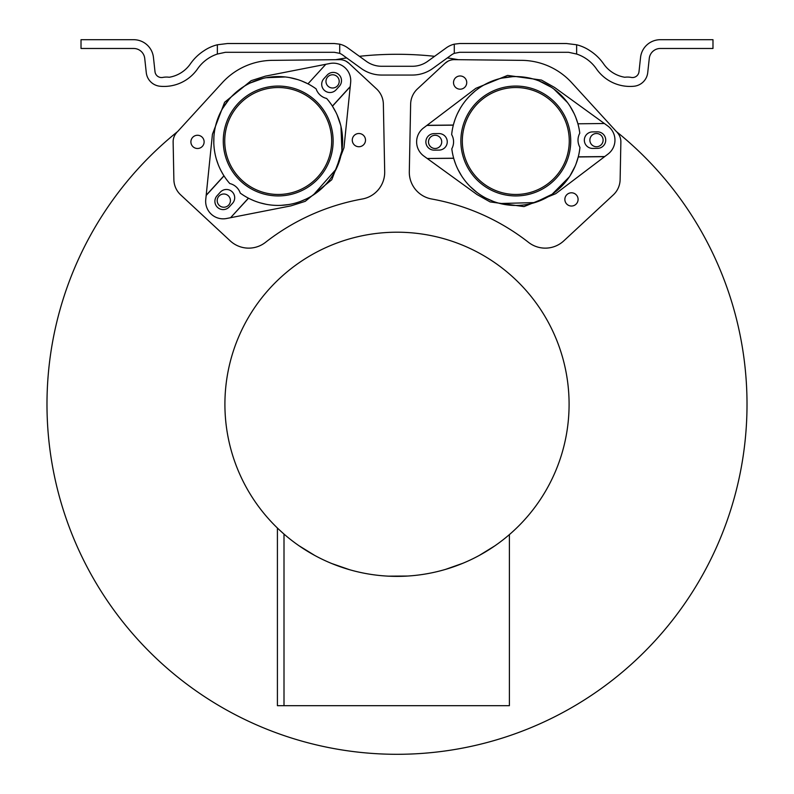 <?xml version="1.0" encoding="UTF-8"?>
<svg xmlns="http://www.w3.org/2000/svg" width="794" height="794" viewBox="0 0 794 794"><rect width="100%" height="100%" fill="white"/><g stroke="black" fill="none" stroke-linecap="round" stroke-linejoin="round"><path stroke-width="1.19" d="M647.725 72.641A15.344 15.344 0 0 1 633.959 86.248A40.861 40.861 0 0 1 596.403 68.83A38.886 38.886 0 0 0 576.633 54.042L576.633 44.772A41.963 41.963 0 0 1 590.071 50.786A48.613 48.613 0 0 1 603.629 63.897A32.117 32.117 0 0 0 624.789 77.256A19.443 19.443 0 0 1 631.22 77.425A6.57 6.57 0 0 0 639.001 71.688L640.55 57.456A19.91 19.91 0 0 1 660.35 39.7L712.982 39.7L712.982 48.474L660.35 48.474A11.146 11.146 0 0 0 649.274 58.409L647.725 72.641M576.633 44.772L566.469 43.521L459.666 43.521L454.287 44.166L454.287 53.357A14.074 14.074 0 0 0 451.409 54.965L432.869 68.393A35.005 35.005 0 0 1 412.334 75.053L381.666 75.053A35.005 35.005 0 0 1 361.131 68.393L342.591 54.965A14.074 14.074 0 0 0 339.713 53.357L339.713 44.166A22.847 22.847 0 0 1 347.742 47.868L366.272 61.287A26.252 26.252 0 0 0 381.666 66.279L412.334 66.279A26.252 26.252 0 0 0 427.728 61.287L446.258 47.868A22.847 22.847 0 0 1 454.287 44.166M576.633 54.042L568.544 52.295L459.666 52.295L454.287 53.357M339.713 44.166L334.334 43.521L227.531 43.521L217.367 44.772L217.367 54.042A38.886 38.886 0 0 0 197.597 68.83A40.861 40.861 0 0 1 160.041 86.248A15.344 15.344 0 0 1 146.275 72.641L144.726 58.409A11.146 11.146 0 0 0 133.65 48.474L81.018 48.474L81.018 39.7L133.65 39.7A19.91 19.91 0 0 1 153.45 57.456L154.999 71.688A6.57 6.57 0 0 0 162.78 77.425A19.443 19.443 0 0 1 169.211 77.256A32.117 32.117 0 0 0 190.371 63.897A48.613 48.613 0 0 1 203.929 50.786A41.963 41.963 0 0 1 217.367 44.772M339.713 53.357L334.334 52.295L225.456 52.295L217.367 54.042M447.33 57.922A350.005 350.005 0 0 1 458.178 59.669M456.629 59.669L458.178 59.689M447.856 61.277L445.057 63.282A13.587 13.587 0 0 1 454.565 59.649L521.023 60.344A68.651 68.651 0 0 1 571.223 82.179L616.392 131.576A350.005 350.005 0 0 1 397 754.3A350.005 350.005 0 0 1 177.608 131.576L222.777 82.179A68.651 68.651 0 0 1 272.977 60.344L339.435 59.649A13.587 13.587 0 0 1 348.943 63.282L346.144 61.277M410.637 104.133L409.307 171.693A27.204 27.204 0 0 0 431.678 198.996A27.204 27.204 0 0 1 409.307 171.693L410.637 104.133A21.369 21.369 0 0 1 417.465 88.898L445.057 63.282M528.516 242.359A27.204 27.204 0 0 0 563.79 240.87L613.305 194.897L563.79 240.87A27.204 27.204 0 0 1 528.516 242.359A220.722 220.722 0 0 0 431.678 198.996M620.124 179.662L620.868 142.017A13.587 13.587 0 0 0 620.868 141.749A13.587 13.587 0 0 1 620.868 142.017L620.124 179.662A21.369 21.369 0 0 1 613.305 194.897M230.21 240.87A27.204 27.204 0 0 0 265.484 242.359A27.204 27.204 0 0 1 230.21 240.87L180.695 194.897A21.369 21.369 0 0 1 173.876 179.662L173.132 142.017A13.587 13.587 0 0 1 176.764 132.509M362.322 198.996A27.204 27.204 0 0 0 384.693 171.693A27.204 27.204 0 0 1 362.322 198.996A220.722 220.722 0 0 0 265.484 242.359M346.67 57.922A350.005 350.005 0 0 0 335.743 59.689L337.371 59.669M359.394 56.314A350.005 350.005 0 0 1 434.606 56.314M348.943 63.282L376.535 88.898A21.369 21.369 0 0 1 383.363 104.133L384.693 171.693M224.722 140.995A53.476 53.476 -67.1 0 0 278.198 194.47A53.476 53.476 -67.1 0 0 331.674 140.995A53.476 53.476 -67.1 0 0 278.198 87.529A53.476 53.476 -67.1 0 0 224.722 140.995M203.542 139.178A6.61 6.61 -67.1 0 0 190.897 141.878A6.61 6.61 -67.1 0 0 194.937 147.972A6.61 6.61 -67.1 0 0 203.542 139.178M221.238 206.708A6.61 6.61 112.9 0 1 217.774 203.314A6.61 6.61 -67.1 0 0 230.419 200.614A6.61 6.61 -67.1 0 0 226.379 194.52A6.61 6.61 -67.1 0 0 217.774 203.314A6.61 6.61 112.9 0 1 226.379 194.52M364.922 137.422A6.61 6.61 -67.1 0 0 352.278 140.121A6.61 6.61 -67.1 0 0 356.317 146.215A6.61 6.61 -67.1 0 0 364.922 137.422M330.016 87.479A6.61 6.61 112.9 0 1 326.552 84.085A6.61 6.61 -67.1 0 0 339.197 81.385A6.61 6.61 -67.1 0 0 335.157 75.291A6.61 6.61 -67.1 0 0 326.552 84.085A6.61 6.61 112.9 0 1 335.157 75.291M257.415 190.262A53.476 53.476 112.9 0 1 224.732 141.004A53.476 53.476 112.9 0 1 298.991 91.737M194.937 147.972A6.61 6.61 112.9 0 1 190.897 141.878A6.61 6.61 112.9 0 1 200.078 135.784M356.317 146.215A6.61 6.61 112.9 0 1 352.278 140.121A6.61 6.61 112.9 0 1 361.459 134.027M617.236 132.509A13.587 13.587 0 0 1 620.868 141.749M495.009 190.262A53.476 53.476 112.9 0 1 462.326 140.995A53.476 53.476 -67.1 0 0 515.802 194.47A53.476 53.476 -67.1 0 0 569.268 140.995A53.476 53.476 -67.1 0 0 515.802 87.529A53.476 53.476 -67.1 0 0 462.326 140.995A53.476 53.476 112.9 0 1 536.585 91.727M577.566 201.984A6.61 6.61 -67.1 0 0 572.782 192.932A6.61 6.61 -67.1 0 0 564.862 199.413A6.61 6.61 -67.1 0 0 577.566 201.984M593.922 146.215A6.61 6.61 112.9 0 1 590.399 137.551A6.61 6.61 -67.1 0 0 595.182 146.602A6.61 6.61 -67.1 0 0 603.103 140.121A6.61 6.61 -67.1 0 0 590.399 137.551A6.61 6.61 112.9 0 1 599.063 134.027M441.196 144.448A6.61 6.61 -67.1 0 0 436.412 135.397A6.61 6.61 -67.1 0 0 428.492 141.878A6.61 6.61 -67.1 0 0 441.196 144.448M457.552 88.67A6.61 6.61 112.9 0 1 454.039 80.015A6.61 6.61 -67.1 0 0 458.813 89.057A6.61 6.61 -67.1 0 0 466.733 82.586A6.61 6.61 -67.1 0 0 454.029 80.015A6.61 6.61 112.9 0 1 462.694 76.492M568.901 205.507A6.61 6.61 112.9 0 1 565.378 196.843A6.61 6.61 112.9 0 1 574.042 193.319M432.541 147.962A6.61 6.61 112.9 0 1 429.018 139.307A6.61 6.61 112.9 0 1 437.673 135.784M509.391 534.61L509.391 705.687L277.414 705.687L277.414 528.05L278.148 528.744L277.414 528.05M224.91 404.295A172.09 172.09 0 0 0 397 576.375A172.09 172.09 0 0 0 569.09 404.295A172.09 172.09 0 0 0 397 232.205A172.09 172.09 0 0 0 224.91 404.295M284.004 705.687L284.004 534.084L278.486 529.072M494.861 545.845L479.387 555.373M462.932 563.244L445.454 569.417M428.294 573.506L426.924 573.754M407.679 576.047L388.167 576.156M368.664 574.032L367.999 573.913M349.688 569.745L331.703 563.512M314.761 555.453L298.872 545.657M453.969 159.237L455.577 164.001M457.94 169.42L461.483 175.702M470.237 186.6L477.095 192.545M482.464 196.168L483.03 196.505M486.077 198.202L493.501 201.478M500.081 203.512L534.858 202.579L552.158 194.222L569.367 176.844M569.943 175.97L575.154 166.135M576.057 163.872L578.28 156.845A64.463 64.463 -67.1 0 0 579.938 147.396A64.463 64.463 112.9 0 1 451.806 148.796A14.58 14.58 -67.1 0 0 451.657 134.593A64.463 64.463 112.9 0 1 579.779 133.203A64.463 64.463 -67.1 0 0 577.923 123.795L604.373 123.507L607.728 125.938A17.498 17.498 112.9 0 1 608.025 154.056L604.73 156.557L578.28 156.845M453.702 158.304L427.222 158.492L453.672 158.205M427.222 158.492L423.867 156.061A17.498 17.498 112.9 0 1 423.559 127.933L426.864 125.432L453.314 125.144M439.082 150.096A8.268 8.268 -67.1 0 0 447.26 141.739A8.268 8.268 -67.1 0 0 438.903 133.571L434.04 133.62A8.268 8.268 -67.1 0 0 425.872 141.977A8.268 8.268 -67.1 0 0 434.219 150.145L439.082 150.096M604.373 123.507L577.923 123.795M577.893 123.695L575.68 117.145M574.27 113.86L569.635 105.542M567.611 102.654L553.656 88.829M551.661 87.439L538.739 80.76M530.124 78.149L516.914 76.552M513.132 76.591L501.113 78.229M475.298 90.853L469.849 95.786M460.609 107.686L457.433 113.631M455.051 119.437L453.632 123.963M426.864 125.432L475.874 88.303L507.584 75.4L541.498 80.085L554.569 87.449L604.234 123.407M453.344 125.045L427.003 125.333M578.25 156.954L604.591 156.666L555.721 193.696L524.01 206.599L490.097 201.914L477.025 194.55L427.361 158.592M579.938 147.396A14.58 14.58 112.9 0 1 579.779 133.203A14.58 14.58 -67.1 0 0 579.938 147.396M597.554 148.369L592.691 148.428A8.268 8.268 -67.1 0 1 584.334 140.25A8.268 8.268 -67.1 0 1 592.513 131.903L597.366 131.844A8.268 8.268 -67.1 0 1 605.723 140.022A8.268 8.268 -67.1 0 1 597.554 148.369M460.867 141.59A54.935 54.935 -67.1 0 0 516.398 195.929A54.935 54.935 -67.1 0 0 570.727 140.399A54.935 54.935 -67.1 0 0 515.197 86.07A54.935 54.935 -67.1 0 0 460.867 141.59M249.376 198.659L253.951 200.723M259.529 202.698L266.546 204.395M280.481 205.418L289.502 204.465M295.815 203.006L296.45 202.817M299.765 201.745L307.228 198.55M313.203 195.126L336.229 169.053L341.926 150.701L340.954 126.266M340.705 125.254L337.063 114.733M336.031 112.52L332.398 106.108A64.463 64.463 -114.1 0 0 326.622 98.456A64.463 64.463 65.9 0 1 240.264 193.111A14.58 14.58 -114.1 0 0 229.774 183.543A64.463 64.463 65.9 0 1 316.131 88.888A64.463 64.463 -114.1 0 0 307.983 83.836L325.808 64.294L329.877 63.49A17.498 17.498 65.9 0 1 350.65 82.447L350.233 86.566L332.398 106.108M248.512 198.212L230.588 217.705L248.413 198.163M230.588 217.705L226.518 218.509A17.498 17.498 65.9 0 1 205.745 199.552L206.172 195.433L223.997 175.891M232.533 203.314A8.268 8.268 -114.1 0 0 231.997 191.632A8.268 8.268 -114.1 0 0 220.325 192.168L217.05 195.761A8.268 8.268 -114.1 0 0 217.586 207.433A8.268 8.268 -114.1 0 0 229.258 206.906L232.533 203.314M325.808 64.294L307.983 83.836M307.883 83.787L301.591 80.938M298.226 79.728L288.986 77.445M285.493 76.958L265.851 77.733M263.479 78.239L249.782 83.142M242.001 87.668L231.828 96.223M229.277 99.032L222.28 108.937M213.904 136.429L213.794 143.764M216.196 158.641L218.38 165.023M221 170.72L223.342 174.849M206.172 195.433L212.435 134.265L224.623 102.267L251.172 80.66L265.474 76.125L325.639 64.324M223.938 175.802L206.182 195.255M332.458 106.198L350.214 86.745L343.971 147.734L331.773 179.732L305.224 201.339L290.922 205.874L230.756 217.675M326.622 98.456A14.58 14.58 65.9 0 1 316.131 88.888A14.58 14.58 -114.1 0 0 326.622 98.456M339.346 86.238L336.07 89.831A8.268 8.268 -114.1 0 1 324.399 90.367A8.268 8.268 -114.1 0 1 323.863 78.685L327.138 75.102A8.268 8.268 -114.1 0 1 338.81 74.567A8.268 8.268 -114.1 0 1 339.346 86.238M241.178 181.578A54.935 54.935 -114.1 0 0 318.781 178.025A54.935 54.935 -114.1 0 0 315.218 100.421A54.935 54.935 -114.1 0 0 237.614 103.974A54.935 54.935 -114.1 0 0 241.178 181.578"/></g></svg>
